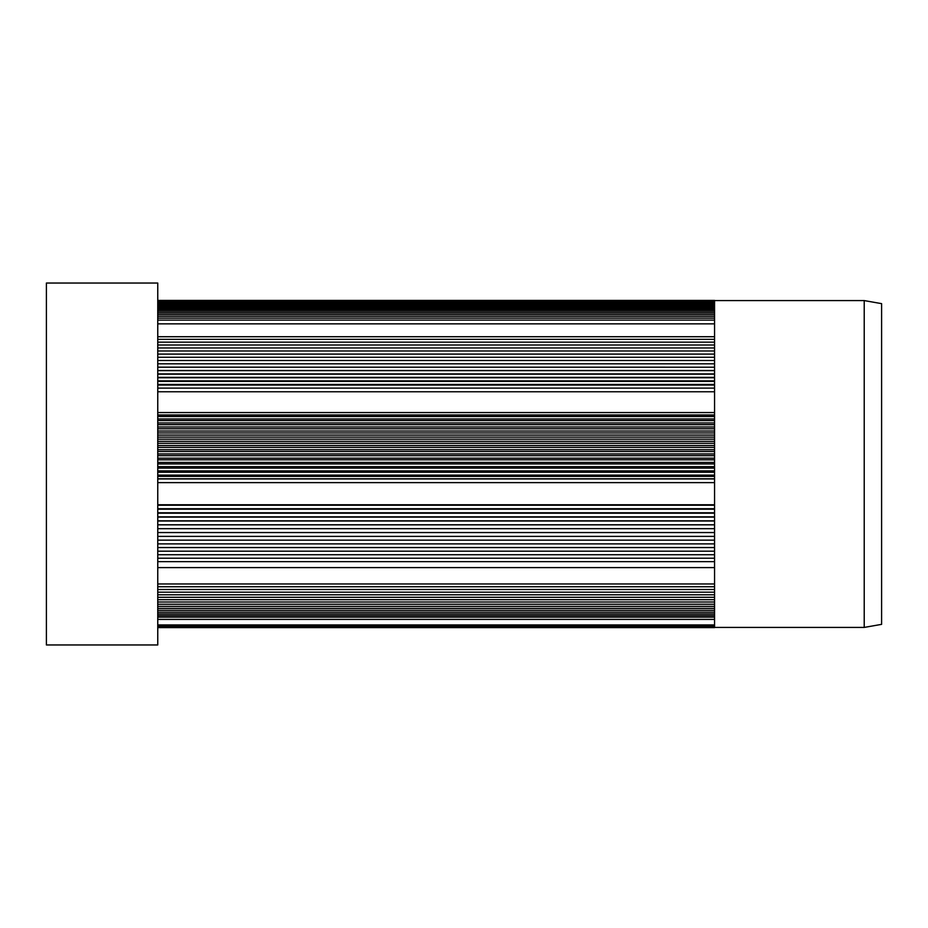 <?xml version="1.0" encoding="UTF-8"?>
<svg xmlns="http://www.w3.org/2000/svg" width="928" height="928" viewBox="0 0 928 928"><rect width="100%" height="100%" fill="white"/><g stroke="black" fill="none" stroke-linecap="round" stroke-linejoin="round"><path stroke-width="1.39" d="M864.223 627.421L881.6 624.358L881.6 303.642L864.223 300.579L864.223 627.421L714.56 627.421L714.56 300.417L157.76 300.417M157.76 619.394L714.56 619.394M157.76 627.595L714.56 627.595M157.76 627.548L714.56 627.548M157.76 627.386L714.56 627.386M157.76 627.108L714.56 627.108M157.76 626.725L714.56 626.725M157.76 626.238L714.56 626.238M157.76 625.634L714.56 625.634M157.76 624.938L714.56 624.938M157.76 320.09L714.56 320.09M157.76 318.118L714.56 318.118M157.76 316.251L714.56 316.251M157.76 314.476L714.56 314.476M157.76 312.817L714.56 312.817M157.76 311.24L714.56 311.24M157.76 309.778L714.56 309.778M157.76 308.421L714.56 308.421M157.76 307.156L714.56 307.156M157.76 306.008L714.56 306.008M157.76 304.964L714.56 304.964M157.76 304.024L714.56 304.024M157.76 303.189L714.56 303.189M157.76 302.458L714.56 302.458M157.76 301.844L714.56 301.844M157.76 301.356L714.56 301.356M157.76 388.113L714.56 388.113M157.76 323.849L714.56 323.849M157.76 385.062L714.56 385.062M157.76 384.447L714.56 384.447M157.76 381.373L714.56 381.373M157.76 380.874L714.56 380.874M157.76 377.742L714.56 377.742M157.76 377.36L714.56 377.36M157.76 374.17L714.56 374.17M157.76 373.903L714.56 373.903M157.76 370.655L714.56 370.655M157.76 370.504L714.56 370.504M157.76 367.21L714.56 367.21L157.76 367.175M157.76 363.822L714.56 363.822M157.76 360.505L714.56 360.505M157.76 357.268L714.56 357.268M157.76 354.09L714.56 354.09M157.76 350.981L714.56 350.981M157.76 347.954L714.56 347.954M157.76 345.007L714.56 345.007M157.76 342.142L714.56 342.142M157.76 339.358L714.56 339.358M157.76 336.736L714.56 336.736M157.76 476.4L714.56 476.4M157.76 391.755L714.56 391.755M157.76 475.124L714.56 475.124M157.76 472.248L714.56 472.248M157.76 470.89L714.56 470.89M157.76 468.106L714.56 468.106M157.76 466.656L714.56 466.656M157.76 463.954L714.56 463.954M157.76 462.422L714.56 462.422M157.76 459.812L714.56 459.812M157.76 458.177L714.56 458.177M157.76 455.66L714.56 455.66M157.76 453.943L714.56 453.943M157.76 451.53L714.56 451.53M157.76 449.72L714.56 449.72M157.76 447.4L714.56 447.4M157.76 445.51L714.56 445.51M157.76 443.282L714.56 443.282M157.76 441.299L714.56 441.299M157.76 439.176L714.56 439.176M157.76 437.111L714.56 437.111M157.76 435.081L714.56 435.081M157.76 432.935L714.56 432.935M157.76 431.021L714.56 431.021M157.76 428.794L714.56 428.794M157.76 426.973L714.56 426.973M157.76 424.664L714.56 424.664M157.76 422.948L714.56 422.948M157.76 420.558L714.56 420.558M157.76 418.957L714.56 418.957M157.76 416.498L714.56 416.498M157.76 414.99L714.56 414.99M157.76 412.566L714.56 412.566M157.76 482.641L714.56 482.641M157.76 561.649L714.56 561.649M157.76 558.215L714.56 558.215M157.76 554.724L714.56 554.724M157.76 551.174L714.56 551.174M157.76 547.555L714.56 547.555M157.76 543.878L714.56 543.878M157.76 540.154L714.56 540.154M157.76 536.384L714.56 536.384M157.76 532.556L714.56 532.556M157.76 528.682L714.56 528.682M157.76 524.854L714.56 524.854M157.76 524.772L714.56 524.772M157.76 521.002L714.56 521.002M157.76 520.817L714.56 520.817M157.76 517.105L714.56 517.105M157.76 516.826L714.56 516.826M157.76 513.184L714.56 513.184M157.76 512.79L714.56 512.79M157.76 509.217L714.56 509.217M157.76 508.73L714.56 508.73M157.76 505.226L714.56 505.226M157.76 504.751L714.56 504.751M157.76 567.6L714.56 567.6M157.76 617.132L714.56 617.132M157.76 615.589L714.56 615.589M157.76 613.953L714.56 613.953M157.76 612.213L714.56 612.213M157.76 610.357L714.56 610.357M157.76 608.42L714.56 608.42M157.76 606.378L714.56 606.378M157.76 604.244L714.56 604.244M157.76 602.017L714.56 602.017M157.76 599.697L714.56 599.697M157.76 597.284L714.56 597.284M157.76 594.778L714.56 594.778M157.76 592.192L714.56 592.192M157.76 589.512L714.56 589.512M157.76 586.751L714.56 586.751M157.76 583.979L714.56 583.979M157.76 283.04L157.76 644.96L46.4 644.96L46.4 283.04L157.76 283.04M157.76 478.952L714.56 478.952M864.223 300.579L714.56 300.579M157.76 478.813L714.56 478.813"/></g></svg>
